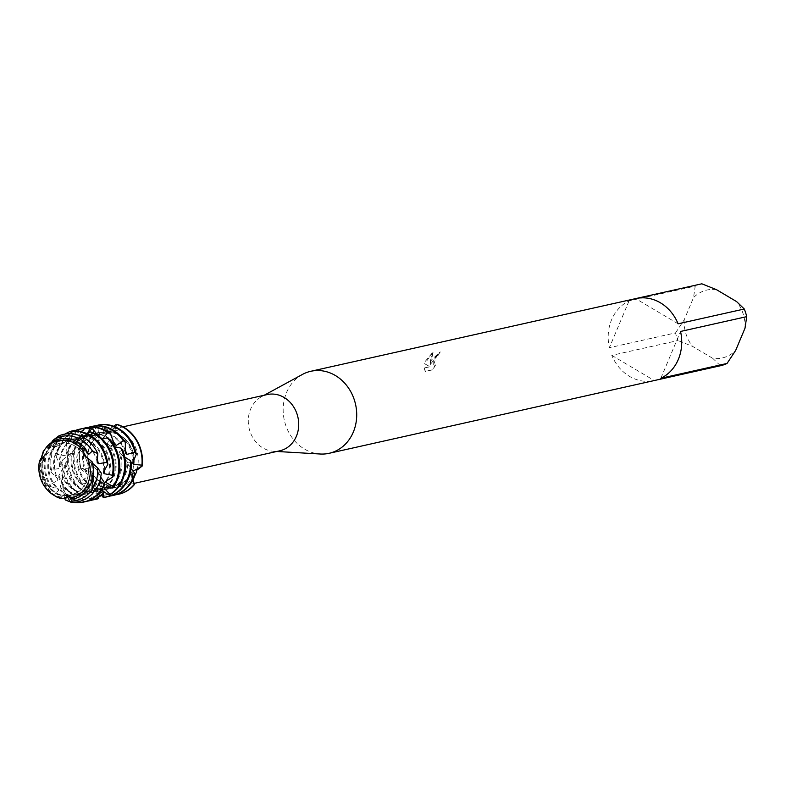 <?xml version="1.0" encoding="UTF-8"?>
<svg xmlns="http://www.w3.org/2000/svg" width="786" height="786" viewBox="0 0 786 786"><rect width="100%" height="100%" fill="white"/><g stroke="black" fill="none" stroke-linecap="round" stroke-linejoin="round"><path stroke-width="0.59" stroke-dasharray="3.93 2.95" d="M44.075 456.784A26.567 23.069 -102.6 0 0 47.307 484.952A26.567 23.069 -102.6 0 0 70.966 495.219A26.567 23.069 -102.6 0 0 86.273 481.818A26.567 23.069 -102.6 0 0 83.041 453.65A26.567 23.069 -102.6 0 0 59.372 443.383A26.567 23.069 -102.6 0 0 44.075 456.784A26.567 23.069 -102.6 0 0 47.307 484.952A26.567 23.069 -102.6 0 0 70.966 495.219A26.567 23.069 -102.6 0 0 86.273 481.818A26.567 23.069 -102.6 0 0 83.041 453.65A26.567 23.069 -102.6 0 0 59.372 443.383A26.567 23.069 -102.6 0 0 44.075 456.784M68.657 496.516L63.037 498.471L68.608 496.516L72.872 497.626M41.255 459.908L43.269 456.44L43.063 451.911L43.269 456.44L39.3 462.07M89.889 446.527A26.567 23.069 -102.6 0 0 93.121 474.705A26.567 23.069 -102.6 0 0 116.79 484.972A26.567 23.069 -102.6 0 0 132.087 471.571A26.567 23.069 -102.6 0 0 128.855 443.402A26.567 23.069 -102.6 0 0 105.186 433.125A26.567 23.069 -102.6 0 0 89.889 446.527A26.567 23.069 -102.6 0 0 93.121 474.705A26.567 23.069 -102.6 0 0 116.79 484.972A26.567 23.069 -102.6 0 0 132.087 471.571A26.567 23.069 -102.6 0 0 128.855 443.402A26.567 23.069 -102.6 0 0 105.186 433.125A26.567 23.069 -102.6 0 0 89.889 446.527M267.211 394.572A28.807 25.024 -102.6 0 0 261.512 396.724A28.807 25.024 -102.6 0 0 250.616 409.113A28.807 25.024 -102.6 0 0 273.715 451.292A28.807 25.024 -102.6 0 0 279.787 450.8M134.907 475.442L133.63 476.454L133.06 479.686M93.396 475.255L90.125 469.065L81.027 468.092L90.803 472.435L92.807 483.213L91.667 485.974L93.593 477.642L93.396 475.255A28.807 25.024 -102.6 0 0 119.295 486.711A28.807 25.024 -102.6 0 0 133.63 476.454M109.058 430.089L115.68 430.109L117.497 424.528L109.696 431.789L99.075 425.147L109.058 430.099A28.807 25.024 -102.6 0 0 106.709 430.482A28.807 25.024 -102.6 0 0 90.115 445.023A28.807 25.024 -102.6 0 0 90.125 469.065M302.443 374.431A42.012 36.49 -102.6 0 0 286.566 392.499A42.012 36.49 -102.6 0 0 320.246 454.013M430.296 364.498L440.298 351.951A41.776 36.284 -102.6 0 0 438.323 355.125L438.126 355.017A42.012 36.49 77.4 0 1 440.101 351.843L431.376 360.096L430.099 364.38L430.512 360.293L433.174 351.784L425.147 361.491L424.44 363.633L429.913 366.669L424.067 367.976L430.109 366.777L424.627 363.741L433.381 351.902L430.099 364.38M675.538 332.9L684.184 319.843L693.537 297.599L695.217 286.104L629.046 300.9A42.012 36.49 -102.6 0 0 611.587 319.774A42.012 36.49 -102.6 0 0 609.376 347.707L675.538 332.9A42.012 36.49 -102.6 0 0 677.964 340.544L611.793 355.351A42.012 36.49 -102.6 0 0 654.129 380.581M424.076 367.976L425.246 371.375L432.457 369.764L435.424 364.871L433.057 365.647L433.312 359.664L436.515 355.842L438.126 355.017M84.033 432.722A36.009 31.283 -102.6 0 0 77.008 443.284A36.009 31.283 -102.6 0 0 81.125 481.091L81.479 482.938L89.565 484.225L89.987 485.335L84.957 492.056L85.753 493.284L93.102 490.042L93.701 490.543A28.65 24.887 -102.6 0 1 85.517 487.467A28.65 24.887 -102.6 0 1 72.096 452.363L73.412 450.633L69.463 447.126L71.005 445.053L82.668 441.496L84.475 440.131L81.882 434.294L84.033 432.722L96.275 433.685L98.407 432.89L97.847 425.58L99.075 425.147A36.009 31.283 -102.6 0 0 82.383 442.076A36.009 31.283 -102.6 0 0 81.027 468.092L80.87 469.114A36.009 31.283 77.4 0 1 81.96 442.174A36.009 31.283 77.4 0 1 97.444 425.757M438.323 355.125L436.702 355.95L433.253 365.765L435.424 364.871M435.621 364.989L432.654 369.872L425.246 371.375M425.442 371.493L424.263 368.084M134.445 484.53L133.315 482.761L132.353 472.946L133.05 471.236L131.861 477.937L134.445 484.53L133.05 480.079M86.224 457.069L85.487 456.293M100.893 495.642A36.009 31.283 77.4 0 1 97.425 494.699L96.491 493.844L93.681 481.523L91.952 486.711L91.677 485.974A36.009 31.283 -102.6 0 0 118.637 494.237A36.009 31.283 -102.6 0 1 91.677 485.974L93.072 477.996L90.803 472.435L81.027 468.092A36.009 31.283 -102.6 0 1 82.383 442.076A36.009 31.283 -102.6 0 1 99.075 425.147L109.716 431.789L117.497 424.528M678.112 323.812L635.648 298.611M745.02 328.155A34.81 30.241 -102.6 0 0 736.62 301.618M720.428 365.745L712.764 358.357A34.81 30.241 -102.6 0 0 735.676 350.399M712.764 358.357L692.584 346.38L677.964 340.544M684.184 319.843A34.81 30.241 -102.6 0 0 692.584 346.38M716.439 289.641A34.81 30.241 -102.6 0 0 693.537 297.599M701.81 283.805A42.012 36.49 -102.6 0 0 695.217 286.104M660.859 378.262L680.538 331.456M611.793 355.351L654.266 380.552M629.046 300.9L609.376 347.707M136.538 470.45A28.807 25.024 -102.6 0 0 115.247 430.276M84.014 454.102L81.498 448.619M132.706 462.993A28.65 24.887 -102.6 0 0 118.205 434.717A28.65 24.887 -102.6 0 0 103.781 431.435L100.657 424.627M94.006 482.702A28.65 24.887 -102.6 0 0 97.12 484.874A28.65 24.887 -102.6 0 0 113.921 487.752A28.65 24.887 -102.6 0 0 131.066 471.62L135.045 475.039M133.591 460.665A28.65 24.887 -102.6 0 0 119.05 434.52A28.65 24.887 -102.6 0 0 106.149 431.141L103.781 431.435M93.681 481.523A28.65 24.887 -102.6 0 0 97.965 484.687A28.65 24.887 -102.6 0 0 114.766 487.566A28.65 24.887 -102.6 0 0 131.321 472.995L131.066 471.62M81.479 482.938A36.009 31.283 77.4 0 1 76.163 443.471A36.009 31.283 77.4 0 1 81.882 434.294M110.119 496.025A36.009 31.283 77.4 0 1 102.386 495.917M96.491 493.844A36.009 31.283 -102.6 0 0 113.046 495.485M113.734 426.277L106.149 431.141M115.925 494.728A36.009 31.283 77.4 0 1 97.317 490.67A36.009 31.283 77.4 0 1 91.952 486.711M97.552 425.757L90.773 435.08L88.661 436.014L83.149 430.07L80.771 431.308A36.009 31.283 77.4 0 1 88.641 427.27M125.347 450.211A28.65 24.887 -102.6 0 0 113.253 435.827A28.65 24.887 -102.6 0 0 96.452 432.939A28.65 24.887 -102.6 0 0 90.773 435.08M125.426 452.962A28.65 24.887 -102.6 0 0 112.398 436.014A28.65 24.887 -102.6 0 0 95.607 433.135A28.65 24.887 -102.6 0 0 88.661 436.014M91.52 426.503A36.009 31.283 -102.6 0 0 83.149 430.07M103.104 497.322A36.009 31.283 -102.6 0 0 107.24 496.791M73.412 450.633A28.65 24.887 -102.6 0 0 86.362 487.281A28.65 24.887 -102.6 0 0 93.102 490.042M85.753 493.284A36.009 31.283 77.4 0 1 85.703 493.264A36.009 31.283 77.4 0 1 69.463 447.126M80.771 431.308L77.342 443.078L75.613 444.522L68.254 440.465L66.397 442.322A36.009 31.283 77.4 0 1 82.835 428.567M113.538 442.066A28.65 24.887 -102.6 0 0 107.446 437.124A28.65 24.887 -102.6 0 0 90.645 434.236A28.65 24.887 -102.6 0 0 77.333 443.078M114.432 444.296A28.65 24.887 -102.6 0 0 106.601 437.311A28.65 24.887 -102.6 0 0 89.801 434.432A28.65 24.887 -102.6 0 0 75.613 444.522M98.692 497.145L100.677 487.772A28.65 24.887 -102.6 0 1 90.704 492.95A28.65 24.887 -102.6 0 1 73.904 490.071A28.65 24.887 -102.6 0 1 62.408 477.063L62.595 475.343L58.793 477.515L58.911 475.363L66.034 462.944L61.652 462.256L62.487 459.987A36.009 31.283 -102.6 0 0 80.752 494.374A36.009 31.283 -102.6 0 0 91.117 498.236L92.1 498.688L97.778 491.329L97.729 498.864M62.487 459.987L72.096 452.372M85.713 427.81A36.009 31.283 -102.6 0 0 68.254 440.465M66.034 462.944A28.65 24.887 -102.6 0 0 80.555 488.578A28.65 24.887 -102.6 0 0 97.228 491.496L97.778 491.329A28.65 24.887 -102.6 0 1 96.511 491.653L97.277 491.476M92.1 498.688A36.009 31.283 77.4 0 1 79.907 494.561A36.009 31.283 77.4 0 1 61.652 462.256M66.397 442.322L66.977 454.082L65.769 455.851L57.407 454.367L56.219 456.587A36.009 31.283 77.4 0 1 58.744 447.362A36.009 31.283 77.4 0 1 74.955 430.64M101.522 438.352A28.65 24.887 -102.6 0 0 84.839 435.542A28.65 24.887 -102.6 0 0 66.977 454.082M65.297 464.791A28.65 24.887 -102.6 0 0 79.71 488.774A28.65 24.887 -102.6 0 0 96.511 491.653M100.922 438.578L100.588 438.49A28.65 24.887 -102.6 0 0 83.994 435.729A28.65 24.887 -102.6 0 0 65.769 455.851M58.911 475.363A36.009 31.283 -102.6 0 0 74.945 495.671A36.009 31.283 -102.6 0 0 95.637 499.385M79.907 429.107A36.009 31.283 -102.6 0 0 59.598 447.175A36.009 31.283 -102.6 0 0 57.407 454.367M62.595 475.343A28.65 24.887 -102.6 0 0 74.749 489.875A28.65 24.887 -102.6 0 0 91.549 492.763A28.65 24.887 -102.6 0 0 100.382 488.538M92.709 499.925A36.009 31.283 77.4 0 1 74.1 495.858A36.009 31.283 77.4 0 1 58.793 477.515M101.984 438.785L95.106 439.295L92.895 438.794L92.945 432.497M107.073 480.393A28.65 24.887 -102.6 0 0 95.843 439.718A28.65 24.887 -102.6 0 0 95.106 439.295M105.845 481.278A28.65 24.887 -102.6 0 0 94.988 439.905A28.65 24.887 -102.6 0 0 92.895 438.794M64.442 497.538L62.713 486.092L60.414 490.71L59.933 488.99A36.009 31.283 -102.6 0 0 69.139 496.968A36.009 31.283 -102.6 0 0 89.83 500.682M59.933 488.99L62.418 477.063M74.474 430.315A36.009 31.283 -102.6 0 0 53.792 448.472A36.009 31.283 -102.6 0 0 51.395 469.812L50.933 472.062A36.009 31.283 77.4 0 1 52.947 448.668A36.009 31.283 77.4 0 1 65.061 434.049M62.713 486.092A28.65 24.887 -102.6 0 0 68.952 491.181A28.65 24.887 -102.6 0 0 85.753 494.06A28.65 24.887 -102.6 0 0 101.178 481.867L101.03 480.649L104.754 484.726M86.902 501.222A36.009 31.283 77.4 0 1 68.294 497.155A36.009 31.283 77.4 0 1 60.414 490.71M87.177 433.803L79.563 437.674L77.254 437.802L74.768 430.944M104.489 470.166A28.65 24.887 -102.6 0 0 90.036 441.015A28.65 24.887 -102.6 0 0 79.563 437.664M62.988 487.428A28.65 24.887 -102.6 0 0 68.097 491.368A28.65 24.887 -102.6 0 0 84.898 494.247A28.65 24.887 -102.6 0 0 101.03 480.649M103.447 472.219A28.65 24.887 -102.6 0 0 89.191 441.211A28.65 24.887 -102.6 0 0 77.254 437.802M72.135 502.195A36.009 31.283 77.4 0 1 70.092 501.704M64.481 498.914A36.009 31.283 -102.6 0 0 84.023 501.979M55.167 438.46L57.437 437.055A36.009 31.283 -102.6 0 0 47.985 449.769A36.009 31.283 -102.6 0 0 50.245 484.569L50.451 486.534A36.009 31.283 77.4 0 1 47.14 449.965A36.009 31.283 77.4 0 1 51.375 442.606M70.072 433.695L64.02 440.504L61.839 441.28L58.528 436.063M97.326 459.496A28.65 24.887 -102.6 0 0 84.23 442.312A28.65 24.887 -102.6 0 0 67.429 439.433A28.65 24.887 -102.6 0 0 64.02 440.504M97.15 462.237A28.65 24.887 -102.6 0 0 83.385 442.508A28.65 24.887 -102.6 0 0 66.584 439.62A28.65 24.887 -102.6 0 0 61.839 441.28M42.857 453.276L45.598 448.148A34.456 29.937 -102.6 0 0 43.849 451.704A34.456 29.937 -102.6 0 0 53.861 494.738L56.621 496.949M55.718 496.369A32.816 28.502 77.4 0 1 41.265 458.267M42.503 457.373L45.392 454.573A28.65 24.887 -102.6 0 0 57.339 493.775A28.65 24.887 -102.6 0 0 61.622 495.799L62.202 496.457L60.247 498.373M45.392 454.573L43.142 453.689M56.73 496.909L61.622 495.799M52.22 442.037L49.99 447.558M86.293 450.643A28.65 24.887 -102.6 0 0 78.423 443.618A28.65 24.887 -102.6 0 0 61.632 440.73A28.65 24.887 -102.6 0 0 49.98 447.558L48.143 448.894L46.777 446.723M43.937 456.234A28.65 24.887 -102.6 0 0 56.494 493.962A28.65 24.887 -102.6 0 0 62.202 496.457M87.03 453.09A28.65 24.887 -102.6 0 0 77.578 443.805A28.65 24.887 -102.6 0 0 60.777 440.926A28.65 24.887 -102.6 0 0 48.143 448.894M40.489 458.808A30.831 26.783 -102.6 0 0 54.784 495.828M56.219 456.587L60.404 466.56L59.775 468.397L51.395 469.812M50.933 472.062L57.742 478.753L57.653 480.413L50.245 484.569M50.451 486.534L58.488 488.971M45.647 448.138L55.344 446.016L57.27 444.778A28.65 24.887 -102.6 0 0 58.478 488.971L58.822 490.209L53.861 494.738M67.439 496.585L65.474 493.696L66.486 496.762M97.857 471.266A28.65 24.887 -102.6 0 1 79.091 495.544A28.65 24.887 -102.6 0 1 66.014 494.482L65.474 493.696A28.65 24.887 -102.6 0 0 79.946 495.357A28.65 24.887 -102.6 0 0 98.564 472.72L97.857 471.266L101.266 473.054M132.972 479.863L131.321 472.995M131.026 468.584L126.929 461.932L131.311 462.522M124.748 457.059L118.863 452.107L122.626 449.847M114.785 446.772L107.21 443.894L109.451 439.217M43.682 450.928L43.063 451.911M57.27 444.778L55.158 438.509M57.437 437.055L69.502 439.187L71.732 438.529L71.447 432.015M75.446 430.954L85.094 436.613L87.403 436.613L87.256 433.754M97.896 435.385L100.579 438.49M100.588 438.49L102.74 438.686M80.87 469.114L88.071 474.685L88.15 476.326L81.125 481.091M93.701 490.543L91.117 498.236M100.677 487.772L102.848 494.04M102.308 489.177L101.178 481.867M100.726 477.053L98.564 472.72M92.591 463.318L90.763 461.303L92.267 461.962M102.779 491.004L101.04 490.533L103.31 493.038M101.826 494.915L96.904 488.175L97.425 494.699M55.344 446.016A28.65 24.887 -102.6 0 0 58.822 490.209M52.583 441.113A36.009 31.283 77.4 0 1 54.784 438.814M69.502 439.187A28.65 24.887 -102.6 0 0 57.653 480.413M71.732 438.529A28.65 24.887 -102.6 0 0 57.732 478.762M85.094 436.613A28.65 24.887 -102.6 0 0 78.187 437.026A28.65 24.887 -102.6 0 0 59.775 468.397M87.403 436.613A28.65 24.887 -102.6 0 0 79.042 436.839A28.65 24.887 -102.6 0 0 60.404 466.56M104.872 487.792A28.65 24.887 -102.6 0 0 107.21 443.894M105.579 487.703A28.65 24.887 -102.6 0 0 109.097 444.935M102.75 439.119A28.65 24.887 -102.6 0 0 102.2 438.755M101.63 490.493A28.65 24.887 -102.6 0 0 102.308 490.356A28.65 24.887 -102.6 0 0 118.863 452.107M101.04 490.533A28.65 24.887 -102.6 0 0 103.163 490.159A28.65 24.887 -102.6 0 0 120.278 453.483M71.005 445.053A36.009 31.283 -102.6 0 0 84.957 492.056M97.484 488.794A28.65 24.887 -102.6 0 0 108.114 489.059A28.65 24.887 -102.6 0 0 126.929 461.932M82.658 441.486A28.65 24.887 -102.6 0 0 89.987 485.335M96.904 488.175A28.65 24.887 -102.6 0 0 108.959 488.863A28.65 24.887 -102.6 0 0 127.784 463.406M84.475 440.131A28.65 24.887 -102.6 0 0 89.565 484.225M98.407 432.89A28.65 24.887 -102.6 0 0 88.071 474.685M96.275 433.685A28.65 24.887 -102.6 0 0 88.15 476.326M70.121 497.312A28.65 24.887 -102.6 0 0 73.294 496.85A28.65 24.887 -102.6 0 0 90.763 461.303M69.522 497.184A28.65 24.887 -102.6 0 0 74.139 496.654A28.65 24.887 -102.6 0 0 92.05 462.728M70.966 495.219L116.79 484.972L70.966 495.219M119.295 486.711L134.318 483.351M273.715 451.292L276.8 451.469M62.575 475.442C65.071 458.828 74.758 445.908 91.638 436.662L115.68 430.109M41.049 460.193L41.56 459.496C57.545 442.125 74.356 435.336 92.001 439.138C110.06 441.378 124.905 456.715 126.998 462.05M133.306 482.761L133.866 483.763M85.949 456.853L97.975 471.492M92.817 483.213L93.593 477.642M261.512 396.724L264.224 395.24M106.709 430.482L123.019 426.837M59.372 443.383L105.186 433.125L59.372 443.383M95.607 433.135L96.452 432.939M89.801 434.432L90.645 434.236M83.994 435.729L84.839 435.542M66.584 439.62L67.429 439.433M60.777 440.926L61.632 440.73M68.608 496.516L65.886 494.306M65.533 493.805L63.165 488.135M62.811 486.524L62.379 477.397M131.861 477.937L131.37 473.329M131.124 471.934L127.961 463.75M93.072 477.996L93.868 482.123M101.217 482.466C100.608 492.478 98.279 492.783 94.241 483.37M101.07 481.081L98.79 473.251M79.091 495.544L79.946 495.357M84.898 494.247L85.753 494.06M78.187 437.026L79.042 436.839M90.704 492.95L91.549 492.763M102.308 490.356L103.163 490.159M108.114 489.059L108.959 488.863M113.921 487.752L114.766 487.566M73.294 496.85L74.139 496.654"/><path stroke-width="1.18" d="M43.063 451.911A29.406 25.545 -102.6 0 1 43.613 451.036A29.406 25.545 -102.6 0 1 81.498 448.619A29.406 25.545 -102.6 0 0 43.063 451.911L41.049 460.203L39.3 462.07A29.406 25.545 -102.6 0 0 63.037 498.471L68.657 496.516L72.872 497.626A29.406 25.545 -102.6 0 0 87.914 483.302A29.406 25.545 -102.6 0 0 87.57 457.933L85.949 456.853L81.498 448.619L86.224 457.069M72.872 497.626L72.951 499.149A30.831 26.783 -102.6 0 0 90.911 483.547A30.831 26.783 -102.6 0 0 92.267 461.962L87.57 457.933A29.406 25.545 -102.6 0 1 87.914 483.302A29.406 25.545 -102.6 0 1 72.872 497.626L68.647 496.516M42.503 457.373L40.489 458.808L39.3 462.07L41.255 459.908M134.318 483.351L279.787 450.8A28.807 25.024 -102.6 0 0 296.381 436.269A28.807 25.024 -102.6 0 0 292.873 405.714A28.807 25.024 -102.6 0 0 267.211 394.572L123.019 426.837M102.74 438.686L107.859 432.438L110.305 433.381L114.442 444.316L116.259 445.436L123.333 440.75L125.308 442.292L125.426 453.001L126.743 454.406L134.986 452.333L136.302 454.2L132.706 462.993L133.443 464.398L141.902 465.145L142.217 466.029L133.05 471.236L142.217 466.029L136.538 470.45L136.567 472.022L134.907 475.442M276.8 451.469L320.246 454.013A42.012 36.49 -102.6 0 0 329.108 453.306A42.012 36.49 -102.6 0 0 353.307 432.104A42.012 36.49 -102.6 0 0 348.188 387.547A42.012 36.49 -102.6 0 0 310.755 371.297A42.012 36.49 -102.6 0 0 302.443 374.431L264.224 395.24M329.108 453.306L654.129 380.581A42.012 36.49 -102.6 0 0 654.266 380.552L720.428 365.745A42.012 36.49 -102.6 0 0 727.03 363.456L660.859 378.262A42.012 36.49 -102.6 0 0 678.328 359.389A42.012 36.49 -102.6 0 0 680.538 331.456L746.7 316.65A42.012 36.49 -102.6 0 0 744.283 309.006L678.112 323.812A42.012 36.49 -102.6 0 0 635.786 298.582A42.012 36.49 -102.6 0 0 635.648 298.611L701.81 283.805L716.439 289.641L736.62 301.618L744.283 309.006M134.583 483.93A36.009 31.283 77.4 0 1 118.431 494.286L118.853 494.198A36.009 31.283 -102.6 0 1 118.637 494.237A36.009 31.283 -102.6 0 0 134.445 484.53L132.972 479.863M117.497 424.528A36.009 31.283 -102.6 0 1 142.217 466.029A36.009 31.283 -102.6 0 0 117.497 424.528L116.24 424.381A36.009 31.283 77.4 0 1 123.815 427.623A36.009 31.283 77.4 0 1 141.902 465.145M746.7 316.65L745.02 328.155L735.676 350.399L727.03 363.456M85.487 456.293L84.014 454.102M136.302 454.2A36.009 31.283 -102.6 0 0 118.863 428.734A36.009 31.283 -102.6 0 0 100.657 424.627L98.004 425.079A36.009 31.283 77.4 0 1 118.008 428.92A36.009 31.283 77.4 0 1 134.986 452.333M113.046 495.485A36.009 31.283 -102.6 0 0 113.469 495.396A36.009 31.283 -102.6 0 0 134.209 477.23A36.009 31.283 -102.6 0 0 135.045 475.039L134.809 473.31A36.009 31.283 77.4 0 1 133.365 477.416A36.009 31.283 77.4 0 1 112.624 495.583A36.009 31.283 77.4 0 1 110.119 496.025M102.386 495.917A36.009 31.283 77.4 0 1 100.893 495.642M116.249 424.381L113.734 426.277M98.004 425.079L97.552 425.757M125.308 442.292A36.009 31.283 -102.6 0 0 113.056 430.03A36.009 31.283 -102.6 0 0 91.942 426.405A36.009 31.283 -102.6 0 0 91.52 426.503M107.24 496.791A36.009 31.283 -102.6 0 0 107.672 496.693A36.009 31.283 -102.6 0 0 128.413 478.527A36.009 31.283 -102.6 0 0 131.311 462.522L130.348 460.625A36.009 31.283 77.4 0 1 127.558 478.713A36.009 31.283 77.4 0 1 106.817 496.89A36.009 31.283 77.4 0 1 104.076 497.351L103.104 497.322M88.641 427.27A36.009 31.283 77.4 0 1 91.097 426.601A36.009 31.283 77.4 0 1 112.211 430.217A36.009 31.283 77.4 0 1 123.333 440.75M110.305 433.381A36.009 31.283 -102.6 0 0 107.25 431.327A36.009 31.283 -102.6 0 0 86.136 427.712A36.009 31.283 -102.6 0 0 85.713 427.81M120.965 448.108A36.009 31.283 77.4 0 1 121.761 480.01A36.009 31.283 77.4 0 1 109.942 494.433L109.215 495.19A36.009 31.283 -102.6 0 0 122.606 479.824A36.009 31.283 -102.6 0 0 122.626 449.847L120.965 448.108L114.785 446.772M82.835 428.567A36.009 31.283 77.4 0 1 85.291 427.898A36.009 31.283 77.4 0 1 106.405 431.524A36.009 31.283 77.4 0 1 107.859 432.438M102.2 438.755A28.65 24.887 -102.6 0 0 101.64 438.421A28.65 24.887 -102.6 0 0 101.522 438.352M107.22 437.949A36.009 31.283 77.4 0 1 115.955 481.317A36.009 31.283 77.4 0 1 113.184 486.583L112.938 487.988A36.009 31.283 -102.6 0 0 116.8 481.12A36.009 31.283 -102.6 0 0 109.451 439.217L107.22 437.949L101.984 438.785M112.781 477.033A36.009 31.283 -102.6 0 0 95.646 433.931A36.009 31.283 -102.6 0 0 92.945 432.497L90.341 431.927A36.009 31.283 77.4 0 1 94.792 434.118A36.009 31.283 77.4 0 1 112.369 475.235L112.781 477.033L105.835 481.297L105.884 482.447L113.184 486.583M90.351 431.927L87.177 433.803M107.849 464.271A36.009 31.283 -102.6 0 0 89.84 435.228A36.009 31.283 -102.6 0 0 74.768 430.944L72.096 431.19A36.009 31.283 77.4 0 1 88.995 435.415A36.009 31.283 77.4 0 1 106.709 462.384L107.849 464.271L103.438 472.248L104.027 473.673L112.369 475.235M84.023 501.979A36.009 31.283 -102.6 0 0 84.456 501.89A36.009 31.283 -102.6 0 0 104.754 484.726L104.685 483.076A36.009 31.283 77.4 0 1 104.342 483.911A36.009 31.283 77.4 0 1 83.601 502.077A36.009 31.283 77.4 0 1 72.135 502.195M70.092 501.704A36.009 31.283 77.4 0 1 65.346 499.965L64.442 497.538M72.096 431.19L70.072 433.695M97.818 453.64A34.456 29.937 -102.6 0 0 83.896 437.782A34.456 29.937 -102.6 0 0 58.528 436.063L52.829 440.455A32.816 28.502 77.4 0 1 81.115 439.718A32.816 28.502 77.4 0 1 92.355 450.997L97.818 453.64L97.15 462.256L98.319 463.711L106.709 462.384M97.68 467.906A32.816 28.502 77.4 0 1 95.106 483.901A32.816 28.502 77.4 0 1 71.929 501.026L70.239 502.058A34.456 29.937 -102.6 0 0 98.594 484.196A34.456 29.937 -102.6 0 0 101.266 473.054L97.68 467.906L92.591 463.318M56.73 496.909L56.621 496.939A32.816 28.502 77.4 0 1 55.718 496.369M41.265 458.267A32.816 28.502 77.4 0 1 42.857 453.276L43.132 452.716M52.829 440.455L52.22 442.037M54.784 495.828A30.831 26.783 -102.6 0 0 55.089 496.005A30.831 26.783 -102.6 0 0 60.247 498.373L63.037 498.471A29.406 25.545 -102.6 0 1 53.448 495.013L54.784 495.828M81.498 448.619L85.841 449.101A30.831 26.783 -102.6 0 0 77.775 442.037A30.831 26.783 -102.6 0 0 46.777 446.723L43.682 450.928M72.951 499.149L69.522 497.184L71.929 501.026M70.239 502.058L67.439 496.585M66.486 496.762L65.346 499.965M134.809 473.31L131.026 468.584M130.348 460.625L124.748 457.059M71.447 432.015L71.86 430.974L74.474 430.315L75.446 430.954M87.256 433.754L90.076 428.92L92.748 429.097L97.896 435.385M95.637 499.385A36.009 31.283 -102.6 0 0 96.059 499.297A36.009 31.283 -102.6 0 0 97.729 498.864L98.614 498.481L98.692 497.145M89.83 500.682A36.009 31.283 -102.6 0 0 90.252 500.594A36.009 31.283 -102.6 0 0 102.848 494.04L103.359 492.92L102.308 489.177M104.754 484.726L104.685 483.076L100.726 477.053M85.841 449.101L87.04 453.109L88.739 454.328L92.355 450.997M112.938 487.988L104.872 487.782M104.872 487.792L104.509 488.44L109.942 494.433M109.215 495.19L102.779 491.004M103.31 493.038L104.076 497.351M103.104 497.312L101.826 494.915M39.3 462.07A29.406 25.545 -102.6 0 0 53.448 495.013M88.739 454.328A28.65 24.887 -102.6 0 0 86.293 450.643M98.319 463.711A28.65 24.887 -102.6 0 0 97.326 459.496M51.375 442.606A36.009 31.283 77.4 0 1 52.583 441.113M104.027 473.673A28.65 24.887 -102.6 0 0 104.489 470.166M65.061 434.049A36.009 31.283 77.4 0 1 71.86 430.974M103.359 492.92A36.009 31.283 77.4 0 1 89.407 500.78A36.009 31.283 77.4 0 1 86.902 501.222M105.884 482.447A28.65 24.887 -102.6 0 0 107.073 480.393M74.955 430.64A36.009 31.283 77.4 0 1 79.484 429.195A36.009 31.283 77.4 0 1 90.076 428.92M98.614 498.481A36.009 31.283 77.4 0 1 95.214 499.483A36.009 31.283 77.4 0 1 92.709 499.925M92.748 429.097A36.009 31.283 -102.6 0 0 80.339 429.009A36.009 31.283 -102.6 0 0 79.907 429.107M104.509 488.44A28.65 24.887 -102.6 0 0 105.579 487.703M116.259 445.436A28.65 24.887 -102.6 0 0 113.538 442.066M118.853 494.198A36.009 31.283 -102.6 0 0 134.445 484.53L134.445 484.53M126.743 454.406A28.65 24.887 -102.6 0 0 125.347 450.211M118.431 494.286A36.009 31.283 77.4 0 1 115.925 494.728M133.443 464.398A28.65 24.887 -102.6 0 0 133.591 460.665M41.049 460.193L41.56 459.496M85.949 456.853L86.44 457.246M310.755 371.297L635.786 298.582M112.624 495.583L113.469 495.396M106.817 496.89L107.672 496.693M83.601 502.077L84.456 501.89M89.407 500.78L90.252 500.594M79.484 429.195L80.339 429.009M95.214 499.483L96.059 499.297M85.291 427.898L86.136 427.712M91.097 426.601L91.942 426.405"/></g></svg>
